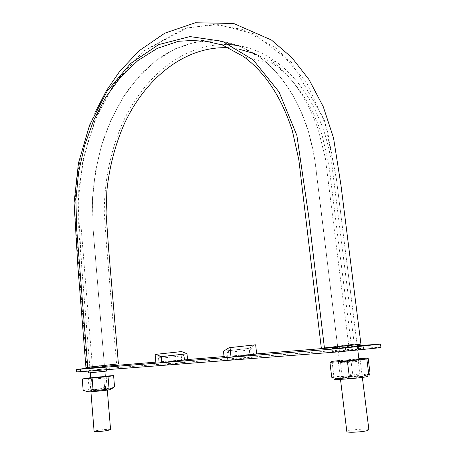 <?xml version="1.0" encoding="UTF-8"?>
<svg xmlns="http://www.w3.org/2000/svg" width="455" height="455" viewBox="0 0 455 455"><rect width="100%" height="100%" fill="white"/><g stroke="black" fill="none" stroke-linecap="round" stroke-linejoin="round"><path stroke-width="0.34" stroke-dasharray="2.27 1.71" d="M105.31 376.427L90.664 377.94M110.576 429.583C110.889 428.593 93.684 430.504 94.1 431.414M358.91 359.114C355.304 359.16 342.882 360.326 339.396 360.94M368.908 429.804C369.181 428.11 346.17 429.964 346.829 431.573M105.315 376.53L90.67 378.042M104.388 365.354L89.772 366.838L104.388 365.354L92.979 227.58L92.462 199.608L95.305 172.24L101.437 145.6L110.736 120.393L123.083 97.342L138.229 77.179L155.866 60.708L175.533 48.685L196.594 41.9L218.281 40.904L240.075 46.239L260.925 58.075C273.262 67.744 284.193 80.626 293.731 96.71C306.357 120.444 312.557 142.995 315.594 165.336L339.419 361.116L341.187 360.741C346.056 360.007 359.211 358.921 358.932 359.285M339.402 346.09L357.084 344.492L339.402 346.09M321.332 348.223L351.232 344.498L328.749 163.868L322.248 135.812C311.567 103.751 295.454 79.915 273.893 64.303L264.361 58.308L254.521 53.644M357.061 344.31L348.786 344.97L354.291 344.242L351.232 344.498M85.944 367.509L96.705 365.979L116.582 364.011L106.754 248.231L104.297 213.202C104.223 181.767 110.184 152.01 122.185 123.919C143.547 76.315 184.844 41.923 230.384 44.647M118.408 363.858L116.582 364.011M238.374 48.952L228.905 47.781M238.568 45.648C251.524 47.877 263.974 53.212 275.918 61.658C297.849 77.634 314.234 101.965 325.086 134.657L328.885 148.688L331.684 163.271L354.291 344.242M227.739 360.178L226.948 352.545L230.207 350.526L231.185 359.911L227.739 360.178L250.307 357.357L249.511 349.94L252.758 347.967L253.736 357.09L250.307 357.357M231.185 359.911L253.736 357.09M380.926 347.279L368.988 347.853L111.265 368.095L76.576 371.883M91.802 370.211L106.39 368.857L91.802 370.211M345.749 350.816L332.434 351.704L350.06 349.776L363.636 348.871L345.749 350.816L345.362 347.654M162.168 365.24L161.514 358.153L158.431 356.817L159.222 365.467L184.832 362.487L184.173 355.583L181.084 354.291L181.892 362.715L184.832 362.487M159.222 365.467L181.892 362.715M158.431 356.817L181.084 354.291M161.514 358.153L184.173 355.583M224.15 357.675L249.801 354.559L249.13 348.314L254.766 344.884M256.654 354.001L249.801 354.559M357.232 345.703L337.735 347.29M256.648 353.905L224.036 356.561M187.557 359.535L155.838 362.117M104.474 366.355L89.851 367.828M104.496 366.599L89.874 368.089M337.798 347.825L349.679 346.699L350.06 349.776M357.277 346.079L349.679 346.699M155.934 363.147L181.687 360.104L180.874 351.635M187.568 359.626L181.687 360.104M106.578 371.092L88.543 372.941M92.382 372.4L105.924 371.161L92.382 372.4M223.485 351.22L249.13 348.314M230.207 350.526L252.758 347.967M226.948 352.545L249.511 349.94M367.947 376.245L366.667 375.932C361.623 375.625 340.801 377.513 335.983 378.708L333.464 377.4L333.816 375.932C340.397 377.303 346.664 376.575 352.619 373.754C358.591 375.557 364.381 375.238 369.989 372.804M331.723 377.258C332.457 378.56 333.037 378.611 333.464 377.4M359.922 375.159L359.945 375.119C360.263 374.465 341.824 376.137 342.274 376.723L342.513 376.808C344.105 377.149 358.17 375.881 359.723 375.25L359.922 375.159M358.176 361.151L357.931 361.065C356.163 360.889 342.53 362.163 340.829 362.663L340.573 362.766C340.095 363.238 357.863 361.606 358.176 361.151M361.896 376.763C363.153 375.756 337.212 378.213 341.022 378.736C342.911 379.174 359.82 377.65 361.657 376.876L361.896 376.763M358.91 359.143C355.759 359.12 342.433 360.371 339.402 360.974M358.858 358.733L339.35 360.553M350.833 359.285L352.619 373.754M332.059 361.367L333.816 375.932M110.724 389.469L110.957 389.099C108 388.911 90.113 390.788 87.15 391.601L85.779 390.93L89.106 389.019C94.43 390.037 99.588 389.469 104.576 387.296C107.482 388.53 110.337 388.57 113.147 387.415L114.541 386.756M83.14 390.248L85.779 390.93M105.156 388.627L105.588 388.479C105.873 388.092 92.041 389.548 92.348 389.872L105.156 388.627M104.28 378.037L91.495 379.288L104.28 378.037M106.493 389.844L106.891 389.736C109.058 388.997 89.061 391.101 91.256 391.385C92.2 391.618 104.121 390.413 106.493 389.844M105.31 376.444L90.664 377.957M105.287 376.177L90.642 377.69M103.666 376.285L104.576 387.296M88.219 377.951L89.106 389.019M368.988 347.853L368.601 344.776M336.763 348.342L337.144 351.482M358.273 346.414L358.614 349.11M111.265 368.095L111.071 365.769M89.817 378.133L90.915 391.778M106.169 376.444L107.295 390.049M338.281 361.224L340.488 379.379M360.076 359.183L362.351 377.4M104.889 371.382L104.508 366.736M104.4 365.456L93.008 227.978L92.536 198.09C94.128 178.007 97.711 158.55 103.279 139.713C109.689 122.003 117.799 105.623 127.605 90.585L142.557 72.544L155.997 60.612C174.896 46.569 196.56 39.346 218.303 40.91C233.279 42.776 247.486 48.503 260.925 58.075C282.271 73.773 300.709 103.996 308.86 132.991L314.866 160.137L337.621 346.374M90.255 372.884L89.885 368.226M89.794 367.128L78.698 229.155L78.715 189.917L84.977 151.208L97.33 114.643L115.502 81.946L143.535 50.983L184.514 28.534L212.741 24.422L243.152 29.518L277.499 48.918L306.511 82.366L326.775 127.315L336.563 180.277L357.107 344.685M357.334 346.517L357.789 350.157M273.893 64.303L243.675 56.619M275.918 61.658L270.85 60.344C291.632 75.661 307.483 98.957 318.415 130.232L325.302 157.783L348.695 344.958M92.41 366.747L81.132 227.329M86.894 367.134L75.877 229.383C72.823 188.097 79.329 148.939 95.396 111.907M89.772 366.838L81.707 266.584L78.032 202.361L82.873 160.541L94.771 120.729L113.42 85.011L142.574 51.79L187.176 27.783L218.184 24.598L253.93 33.863L291.359 62.272L324.227 119.5L336.069 176.312L357.084 344.492M363.636 348.871L363.238 345.732M332.434 351.704L332.059 348.598M88.361 370.7L88.395 371.104M106.39 368.857L106.464 369.716M105.924 371.161L105.543 366.559M89.197 372.873L88.827 368.266M366.667 375.932L369.955 373.299M340.573 362.766L342.274 376.723M358.199 361.122L359.945 375.119M342.513 376.808L341.022 378.736M359.723 375.25L361.657 376.876M357.931 361.065L359.41 359.149M340.829 362.663L338.935 361.071M110.957 389.099L113.147 387.415M91.495 379.288L92.348 389.872M104.713 377.917L105.588 388.479M92.445 389.912L91.256 391.385M105.492 388.542L106.891 389.736M104.599 377.895L105.77 376.439M91.603 379.242L90.209 378.048"/><path stroke-width="0.68" d="M90.664 377.94L105.31 376.427M90.915 391.778L94.1 431.414C95.965 431.897 100.453 431.59 107.562 430.493L110.576 429.583L107.295 390.049M339.396 360.94L338.281 361.224C337.741 361.651 352.796 360.417 358.199 359.587L360.076 359.183L358.91 359.114M340.488 379.379L346.829 431.573C346.38 432.83 361.685 432.17 367.071 430.68L368.908 429.804L362.351 377.4M90.255 372.884L90.67 378.042L102.608 376.967L105.315 376.53L104.889 371.382M357.789 350.157L358.932 359.291C359.569 359.695 338.964 361.623 339.419 361.116M324.432 347.967L321.332 348.223L298.833 159.864L292.309 130.67C281.554 97.336 265.345 72.652 243.675 56.619L222.461 45.028L200.399 39.994L178.428 41.286L157.379 48.344L137.91 60.555L120.547 77.128L105.691 97.347L93.616 120.41L84.556 145.6L78.618 172.2L75.928 199.523L76.548 227.466L87.752 367.361L85.944 367.509L77.879 266.431L74.074 202.913L78.476 162.998L89.624 125.045L107.164 91.165L130.477 63.592L158.579 44.63L189.945 36.576L222.41 41.314L253.207 59.901L279.097 92.018L296.893 135.476L308.712 216.37L324.432 347.967L349.338 345.516L360.235 344.276L357.061 344.31M87.752 367.361L118.408 363.858L108.557 248.231L106.066 213.253L106.879 190.639C109.257 167.878 114.774 146.277 123.43 125.83C144.252 79.193 184.497 45.472 228.905 47.781M254.521 53.644L238.374 48.952M230.384 44.647L238.568 45.648M89.851 367.828L76.394 369.511L76.576 371.883L80.654 371.701L339.333 351.795L376.672 348.058L380.926 347.279L380.522 344.116L357.232 345.703M76.394 369.511L338.941 348.581L380.522 344.116M337.798 347.825L332.059 348.598L345.362 347.654L363.238 345.732L357.277 346.079M231.038 357.118L224.15 357.675L223.485 351.22L229.149 347.694L255.659 344.799L256.654 354.001L231.038 357.118L230.048 347.614L255.659 344.799M337.735 347.29L256.648 353.905M224.036 356.561L187.557 359.535M155.838 362.117L104.474 366.355M89.874 368.089L104.496 366.599M155.894 354.348L161.258 356.669L161.809 362.675L187.568 359.626L187.005 353.797L181.63 351.561L155.132 354.422L181.63 351.561M161.809 362.675L155.934 363.147L155.132 354.422M88.395 371.104L88.543 372.941L106.578 371.092L106.464 369.716M161.258 356.669L187.005 353.797M229.149 347.694L230.048 347.614M339.35 360.553L332.059 361.367L329.932 362.339L347.398 361.162L366.838 359.001L368.743 374.067L369.579 375.079L369.989 372.804L368.129 358.091L358.858 358.733M366.838 359.001L368.129 358.091M335.983 378.708C325.905 380.909 366.81 377.781 367.947 376.245M329.932 362.339L331.723 377.258C337.718 379.134 343.571 378.833 349.264 376.336C356.06 377.769 362.55 377.013 368.743 374.067M347.398 361.162L349.264 376.336M339.402 360.974L338.935 361.071C334.908 361.97 359.092 359.848 359.706 359.245L358.91 359.143M90.642 377.69L82.247 378.981L108.04 376.598L108.984 387.956L111.89 388.593L114.541 386.756L113.596 375.602L105.287 376.177M108.04 376.598L113.596 375.602M87.15 391.601C81.951 392.784 105.918 390.623 110.724 389.469M82.247 378.981L83.14 390.248C86.524 391.721 89.828 391.55 93.053 389.73C98.513 390.788 103.825 390.191 108.984 387.956M92.132 378.315L93.053 389.73M90.664 377.957L105.31 376.444M358.221 346.005L358.273 346.414M339.333 351.795L338.941 348.581M80.654 371.701L80.467 369.301M104.508 366.736L104.4 365.456M89.885 368.226L89.794 367.128M357.107 344.685L357.334 346.517M95.396 111.907L106.487 90.551L119.801 71.196L139.315 50.624L164.812 33.164L195.394 22.75L233.631 23.467L271.453 40.029L291.791 57.529L309.019 79.591L323.277 106.743L333.538 137.95L340.983 185.344L360.923 344.128"/></g></svg>
